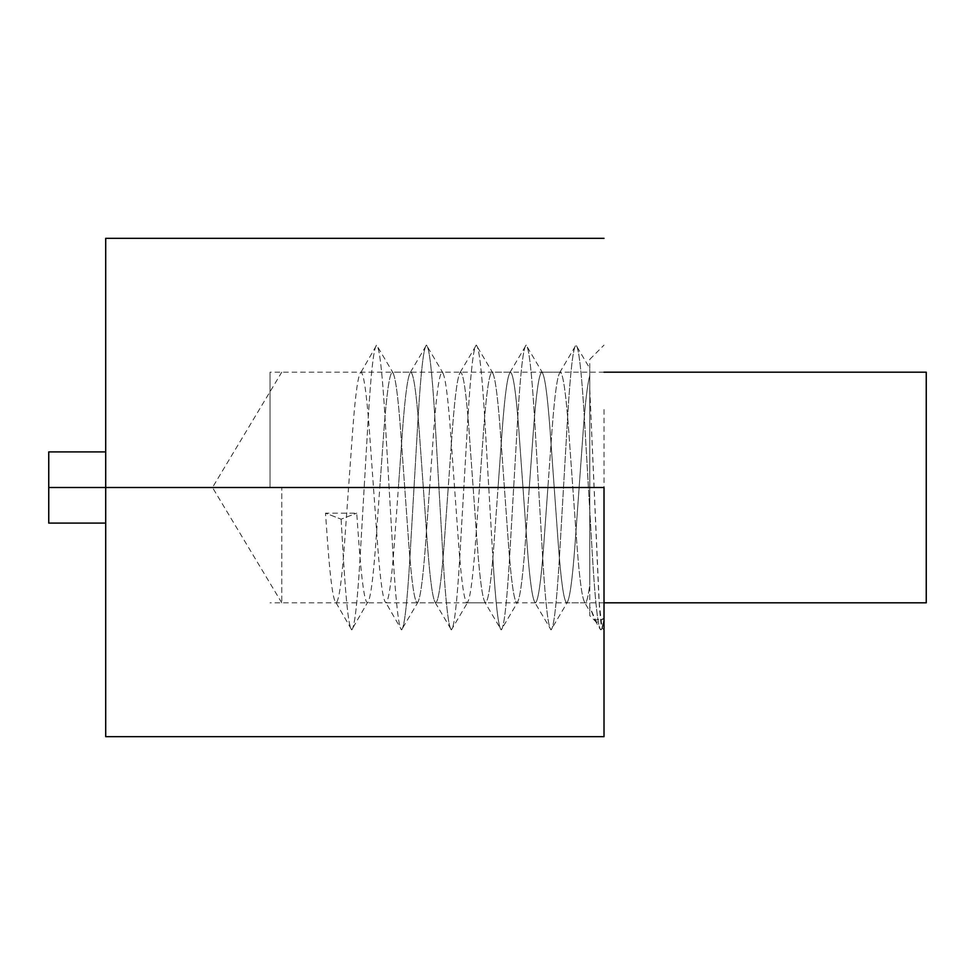 <?xml version="1.0" encoding="UTF-8"?>
<svg xmlns="http://www.w3.org/2000/svg" width="975" height="975" viewBox="0 0 975 975"><rect width="100%" height="100%" fill="white"/><g stroke="black" fill="none" stroke-linecap="round" stroke-linejoin="round"><path stroke-width="0.73" stroke-dasharray="4.88 3.66" d="M596.602 622.464L589.778 615.639L589.778 487.5L589.778 584.781C588.108 596.883 586.609 602.891 585.256 602.818C582.489 601.27 579.723 582.038 576.956 545.159L568.657 429.841C565.878 392.962 563.111 373.73 560.345 372.182C557.578 373.73 554.812 392.962 552.045 429.841L543.733 545.159C540.967 582.038 538.2 601.27 535.433 602.818C532.667 601.27 529.888 582.038 527.122 545.159L518.822 429.841C516.055 392.962 513.289 373.73 510.51 372.182C507.743 373.73 504.977 392.962 502.21 429.841L493.898 545.159C491.132 582.038 488.365 601.27 485.599 602.818C482.832 601.27 480.066 582.038 477.299 545.159L468.987 429.841C466.221 392.962 463.454 373.73 460.688 372.182C457.921 373.73 455.142 392.962 452.376 429.841L444.076 545.159C441.309 582.038 438.531 601.27 435.764 602.818C432.997 601.27 430.231 582.038 427.464 545.159L419.153 429.841C416.386 392.962 413.619 373.73 410.853 372.182C408.086 373.73 405.32 392.962 402.553 429.841L394.241 545.159C391.475 582.038 388.708 601.27 385.942 602.818C383.163 601.27 380.396 582.038 377.63 545.159L369.33 429.841C366.563 392.962 363.785 373.73 361.018 372.182C358.252 373.73 355.485 392.962 352.718 429.841L344.407 545.159C341.64 582.038 338.873 601.27 336.107 602.818C333.34 601.27 330.574 582.038 327.795 545.159L325.492 513.155L341.116 519.175L356.728 513.155L341.116 519.175L325.492 513.155L356.728 513.167L359.032 545.159C361.81 582.038 364.577 601.27 367.343 602.818C370.11 601.27 372.877 582.038 375.643 545.159L383.955 429.841C386.722 392.962 389.488 373.73 392.255 372.182C395.021 373.73 397.8 392.962 400.567 429.841L408.866 545.159C411.633 582.038 414.399 601.27 417.178 602.818C419.945 601.27 422.711 582.038 425.478 545.159L429.634 487.5L425.478 545.159C422.711 582.038 419.945 601.27 417.178 602.818C414.399 601.27 411.633 582.038 408.866 545.159L400.567 429.841C397.8 392.962 395.021 373.73 392.255 372.182C389.488 373.73 386.722 392.962 383.955 429.841L379.799 487.5L398.397 487.5L402.553 429.841C405.32 392.962 408.086 373.73 410.853 372.182C413.619 373.73 416.386 392.962 419.153 429.841L427.464 545.159C430.231 582.038 432.997 601.27 435.764 602.818C438.531 601.27 441.309 582.038 444.076 545.159L448.232 487.5L429.634 487.5L433.778 429.841C436.556 392.962 439.323 373.73 442.089 372.182C444.856 373.73 447.622 392.962 450.389 429.841L458.701 545.159C461.467 582.038 464.234 601.27 467.001 602.818C469.767 601.27 472.546 582.038 475.312 545.159L479.456 487.5L475.312 545.159C472.546 582.038 469.767 601.27 467.001 602.818C464.234 601.27 461.467 582.038 458.701 545.159L450.389 429.841C447.622 392.962 444.856 373.73 442.089 372.182C439.323 373.73 436.556 392.962 433.778 429.841L429.634 487.5L448.232 487.5L452.376 429.841C455.142 392.962 457.921 373.73 460.688 372.182C463.454 373.73 466.221 392.962 468.987 429.841L477.299 545.159C480.066 582.038 482.832 601.27 485.599 602.818C488.365 601.27 491.132 582.038 493.898 545.159L498.054 487.5L479.456 487.5L483.612 429.841C486.379 392.962 489.145 373.73 491.924 372.182C494.691 373.73 497.457 392.962 500.224 429.841L508.536 545.159C511.302 582.038 514.069 601.27 516.835 602.818C519.602 601.27 522.368 582.038 525.135 545.159L529.291 487.5L525.135 545.159C522.368 582.038 519.602 601.27 516.835 602.818C514.069 601.27 511.302 582.038 508.536 545.159L500.224 429.841C497.457 392.962 494.691 373.73 491.924 372.182C489.145 373.73 486.379 392.962 483.612 429.841L479.456 487.5L498.054 487.5L502.21 429.841C504.977 392.962 507.743 373.73 510.51 372.182C513.289 373.73 516.055 392.962 518.822 429.841L527.122 545.159C529.888 582.038 532.667 601.27 535.433 602.818C538.2 601.27 540.967 582.038 543.733 545.159L547.889 487.5L529.291 487.5L533.447 429.841C536.213 392.962 538.98 373.73 541.747 372.182C544.525 373.73 547.292 392.962 550.058 429.841L558.358 545.159C561.125 582.038 563.903 601.27 566.67 602.818C569.437 601.27 572.203 582.038 574.97 545.159L583.282 429.841C585.28 402.248 587.45 384.101 589.778 375.412L589.778 487.5L604.013 487.5L589.778 487.5L589.778 371.378L589.778 584.781L589.778 487.5L579.126 487.5L574.97 545.159C572.203 582.038 569.437 601.27 566.67 602.818C563.903 601.27 561.125 582.038 558.358 545.159L550.058 429.841C547.292 392.962 544.525 373.73 541.747 372.182C538.98 373.73 536.213 392.962 533.447 429.841L529.291 487.5L547.889 487.5L552.045 429.841C554.812 392.962 557.578 373.73 560.345 372.182C563.111 373.73 565.878 392.962 568.657 429.841L576.956 545.159C579.723 582.038 582.489 601.27 585.256 602.818C586.609 602.891 588.108 596.883 589.778 584.781L589.778 606.95L596.602 622.464L604.013 618.613L602.026 627.888L599.052 601.709L589.778 389.305L589.778 359.531M926.25 602.818L926.25 372.182M270.038 487.5L270.038 372.182L270.038 487.5M602.026 627.888L604.013 629.874L604.013 487.5L604.013 736.661L604.013 408.866M604.013 487.5L604.013 618.613L594.884 620.1L589.778 606.95L589.778 611.301L584.415 602.075L585.256 602.818L566.67 602.818L567.511 602.075L551.046 629.874C553.812 627.949 556.591 604.22 559.357 558.687L567.657 416.313C570.424 370.78 573.19 347.051 575.969 345.126C578.736 347.051 581.502 370.78 584.269 416.313L592.581 558.687C595.347 604.22 598.114 627.949 600.88 629.874C601.819 629.96 602.867 626.206 604.013 618.613C602.867 626.206 601.819 629.96 600.88 629.874C598.114 627.949 595.347 604.22 592.581 558.687L584.269 416.313C581.502 370.78 578.736 347.051 575.969 345.126C573.19 347.051 570.424 370.78 567.657 416.313L559.357 558.687C556.591 604.22 553.812 627.949 551.046 629.874C548.279 627.949 545.513 604.22 542.746 558.687C545.513 604.22 548.279 627.949 551.046 629.874L534.58 602.075L535.433 602.818L516.835 602.818L517.676 602.075L501.223 629.874C503.99 627.949 506.756 604.22 509.523 558.687L517.822 416.313C520.601 370.78 523.368 347.051 526.134 345.126C528.901 347.051 531.668 370.78 534.434 416.313L542.746 558.687L534.434 416.313C531.668 370.78 528.901 347.051 526.134 345.126C523.368 347.051 520.601 370.78 517.822 416.313L509.523 558.687C506.756 604.22 503.99 627.949 501.223 629.874C498.444 627.949 495.678 604.22 492.911 558.687C495.678 604.22 498.444 627.949 501.223 629.874L484.758 602.075L485.599 602.818L467.001 602.818L467.854 602.075L451.388 629.874C454.155 627.949 456.922 604.22 459.688 558.687L468 416.313C470.767 370.78 473.533 347.051 476.3 345.126C479.066 347.051 481.833 370.78 484.612 416.313L492.911 558.687L484.612 416.313C481.833 370.78 479.066 347.051 476.3 345.126C473.533 347.051 470.767 370.78 468 416.313L459.688 558.687C456.922 604.22 454.155 627.949 451.388 629.874C448.622 627.949 445.855 604.22 443.077 558.687C445.855 604.22 448.622 627.949 451.388 629.874L434.923 602.075L435.764 602.818L417.178 602.818L418.019 602.075L401.554 629.874C404.32 627.949 407.087 604.22 409.866 558.687L418.165 416.313C420.932 370.78 423.698 347.051 426.465 345.126C429.244 347.051 432.01 370.78 434.777 416.313L443.077 558.687L434.777 416.313C432.01 370.78 429.244 347.051 426.465 345.126C423.698 347.051 420.932 370.78 418.165 416.313L409.866 558.687C407.087 604.22 404.32 627.949 401.554 629.874C398.787 627.949 396.021 604.22 393.254 558.687C396.021 604.22 398.787 627.949 401.554 629.874L385.942 602.818M105.702 487.5L105.702 523.1M48.75 487.5L48.75 523.1L48.75 487.5M281.775 487.5L212.477 487.5L281.775 487.5L281.775 602.818L281.775 487.5M341.116 519.175L343.419 558.687C346.186 604.22 348.952 627.949 351.719 629.874C354.498 627.949 357.264 604.22 360.031 558.687L368.331 416.313C371.097 370.78 373.876 347.051 376.643 345.126C379.409 347.051 382.176 370.78 384.942 416.313L393.254 558.687L384.942 416.313C382.176 370.78 379.409 347.051 376.643 345.126C373.876 347.051 371.097 370.78 368.331 416.313L360.031 558.687C357.264 604.22 354.498 627.949 351.719 629.874C348.952 627.949 346.186 604.22 343.419 558.687L341.116 519.175M336.107 602.818L351.719 629.874L367.343 602.818M361.018 372.182L376.643 345.126L393.108 372.925L392.255 372.182L410.853 372.182L410.012 372.925L426.465 345.126L442.93 372.925L442.089 372.182L460.688 372.182L459.834 372.925L476.3 345.126L492.765 372.925L491.924 372.182L510.51 372.182L509.669 372.925L526.134 345.126L542.6 372.925L541.747 372.182L560.345 372.182L559.504 372.925L575.969 345.126L589.778 368.355L589.778 375.412C587.45 384.101 585.28 402.248 583.282 429.841L579.126 487.5L589.778 487.5L589.778 375.412M594.884 620.1L600.21 629.277L600.88 629.874L602.452 627.717M589.778 389.305L599.418 607.145L601.014 623.781L602.465 627.717L604.013 618.613M604.013 372.182L270.038 372.182M604.013 602.818L270.038 602.818M589.778 359.361L604.013 345.126M281.775 602.818L212.477 487.5L281.775 372.182"/><path stroke-width="1.46" d="M604.013 372.182L926.25 372.182L926.25 602.818L604.013 602.818M604.013 487.5L604.013 736.661L604.013 487.5L105.702 487.5L105.702 736.661L105.702 487.5L48.75 487.5L48.75 523.1L48.75 451.9L48.75 487.5L105.702 487.5L105.702 736.661L105.702 238.339L105.702 487.5L604.013 487.5M48.75 487.5L48.75 523.1L48.75 487.5M105.702 451.9L48.75 451.9M105.702 523.1L48.75 523.1M604.013 238.339L105.702 238.339M604.013 736.661L105.702 736.661"/></g></svg>
